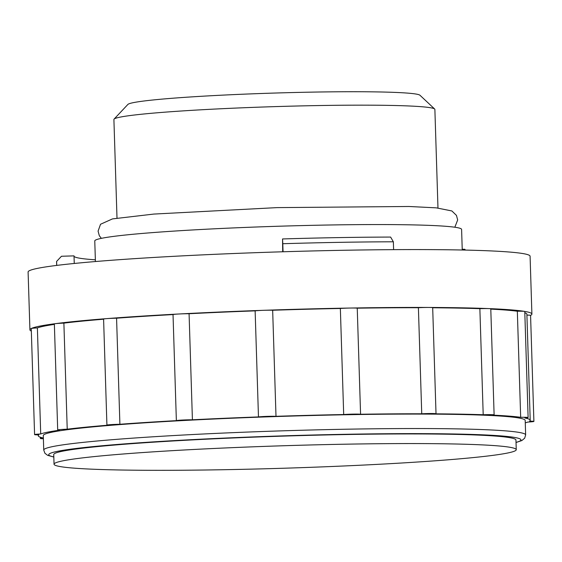 <?xml version="1.0" encoding="UTF-8"?>
<svg xmlns="http://www.w3.org/2000/svg" width="562" height="562" viewBox="0 0 562 562"><rect width="100%" height="100%" fill="white"/><g stroke="black" fill="none" stroke-linecap="round" stroke-linejoin="round"><path stroke-width="0.84" d="M43.365 437.995A246.093 11.964 -1.8 0 1 38.272 435.747A246.093 11.964 -1.8 0 1 38.862 434.876A10.046 0.492 -1.8 0 1 34.584 434.616L31.254 328.552A10.046 0.492 -1.8 0 1 31.31 328.496A251.116 12.209 -1.8 0 1 39.677 326.143A251.116 12.209 -1.8 0 1 55.378 323.663A251.116 12.209 -1.8 0 1 106.654 318.626A251.116 12.209 -1.8 0 1 178.948 313.989A251.116 12.209 -1.8 0 1 263.543 310.315A251.116 12.209 -1.8 0 1 350.224 308.046A251.116 12.209 -1.8 0 1 428.553 307.449A251.116 12.209 -1.8 0 1 489.066 308.608A251.116 12.209 -1.8 0 1 524.479 311.369A251.116 12.209 -1.8 0 1 531.898 314.067A251.116 12.209 -1.8 0 1 530.57 315.387M31.332 331.074A251.116 12.209 -1.8 0 1 29.919 329.845A251.116 12.209 -1.8 0 1 31.31 328.496A10.046 0.492 -1.8 0 1 37.38 327.906A246.093 11.964 -1.8 0 1 54.381 324.393M283.051 251.769L282.798 243.718A222.334 10.804 -1.8 0 1 393.358 241.793L393.604 249.647M56.734 265.412L56.607 261.421A222.334 10.804 -1.8 0 0 56.572 261.639L56.692 265.412M74.254 263.466L74.015 255.872L61.469 256.258L56.607 261.421M29.919 329.845L28.1 271.987A251.116 12.209 -1.8 0 1 37.865 268.292A251.116 12.209 -1.8 0 1 313.905 250.919A251.116 12.209 -1.8 0 1 530.085 256.216L531.898 314.067M34.584 434.616A10.046 0.492 -1.8 0 1 40.71 433.969A246.093 11.964 -1.8 0 1 59.509 430.197A10.046 0.492 -1.8 0 1 57.696 429.979A10.046 0.492 -1.8 0 1 67.222 429.185A246.093 11.964 -1.8 0 1 107.265 425.258A10.046 0.492 -1.8 0 1 106.92 425.139A10.046 0.492 -1.8 0 1 119.903 424.268A246.093 11.964 -1.8 0 1 176.363 420.643A10.046 0.492 -1.8 0 1 182.285 420.053A10.046 0.492 -1.8 0 1 192.415 419.793A246.093 11.964 -1.8 0 1 258.471 416.927A10.046 0.492 -1.8 0 1 266.873 416.379A10.046 0.492 -1.8 0 1 275.998 416.316A246.093 11.964 -1.8 0 1 343.691 414.538A10.046 0.492 -1.8 0 1 353.561 414.11A10.046 0.492 -1.8 0 1 360.572 414.25A246.093 11.964 -1.8 0 1 421.739 413.787A10.046 0.492 -1.8 0 1 436.021 413.78A10.046 0.492 -1.8 0 1 435.943 413.843A246.093 11.964 -1.8 0 1 483.201 414.742A10.046 0.492 -1.8 0 1 494.117 414.889A10.046 0.492 -1.8 0 1 493.014 415.142A246.093 11.964 -1.8 0 1 520.672 417.306A10.046 0.492 -1.8 0 1 528.111 417.545A10.046 0.492 -1.8 0 1 524.908 418.002A246.093 11.964 -1.8 0 1 530.212 420.285A246.093 11.964 -1.8 0 1 529.622 421.156A10.046 0.492 -1.8 0 1 533.9 421.423A10.046 0.492 -1.8 0 1 527.774 422.062A246.093 11.964 -1.8 0 1 525.266 422.849M43.393 438.746A10.046 0.492 -1.8 0 1 40.373 438.493A10.046 0.492 -1.8 0 1 43.365 438.051M53.819 457.039L47.644 455.339L44.918 453.267L43.745 450.057L43.288 435.592A241.07 11.718 -1.8 0 1 52.659 432.038A241.07 11.718 -1.8 0 1 317.663 415.36A241.07 11.718 -1.8 0 1 525.196 420.446L525.646 434.911L524.676 438.191L521.859 440.552L516.028 442.512M54.043 464.205L53.741 454.567A231.221 11.24 -1.8 0 1 62.733 451.16A231.221 11.24 -1.8 0 1 316.905 435.164A231.221 11.24 -1.8 0 1 515.951 440.039L516.253 449.684A231.221 11.24 -1.8 0 1 285.503 468.181A231.221 11.24 -1.8 0 1 54.043 464.205A231.221 11.24 -1.8 0 1 63.035 460.805A231.221 11.24 -1.8 0 1 317.207 444.802A231.221 11.24 -1.8 0 1 516.253 449.684M117.001 218.091L113.903 119.488A160.563 7.805 -1.8 0 1 114.079 119.102L127.897 104.427A146.282 7.109 -1.8 0 1 133.419 102.628A146.282 7.109 -1.8 0 1 290.687 92.597A146.282 7.109 -1.8 0 1 419.962 95.252L434.672 109.028A160.563 7.805 -1.8 0 1 434.876 109.4L437.974 208.003M114.079 119.102A160.563 7.805 -1.8 0 1 120.142 117.128A160.563 7.805 -1.8 0 1 292.774 106.113A160.563 7.805 -1.8 0 1 434.672 109.028M95.414 261.541L94.767 240.936A183.507 8.922 -1.8 0 1 101.898 238.239A183.507 8.922 -1.8 0 1 303.62 225.538A183.507 8.922 -1.8 0 1 461.599 229.408L462.245 250.013M95.357 259.813A204.758 9.954 -1.8 0 1 74.029 256.265M282.707 251.776L282.546 238.948A217.311 10.566 -1.8 0 1 390.611 237.073L393.358 241.793M465.491 250.083L464.753 249.254L462.224 249.254M282.798 243.718L282.546 238.948M57.696 429.979L54.359 323.916A10.046 0.492 -1.8 0 1 55.378 323.663A10.046 0.492 -1.8 0 1 63.885 323.129A246.093 11.964 -1.8 0 1 103.591 319.216M526.91 315.099A10.046 0.492 -1.8 0 1 530.57 315.359L533.9 421.423M524.817 312.76A246.093 11.964 -1.8 0 1 526.882 314.228L530.212 420.285M490.795 309.135A246.093 11.964 -1.8 0 1 517.335 311.243A10.046 0.492 -1.8 0 1 524.479 311.369A10.046 0.492 -1.8 0 1 524.775 311.481L528.111 417.545M517.335 311.243L520.672 417.306M432.691 307.779A246.093 11.964 -1.8 0 1 479.871 308.678A10.046 0.492 -1.8 0 1 489.066 308.608A10.046 0.492 -1.8 0 1 490.781 308.826L494.117 414.889M479.871 308.678L483.201 414.742M106.92 425.139L103.591 319.075A10.046 0.492 -1.8 0 1 106.654 318.626A10.046 0.492 -1.8 0 1 116.573 318.204A246.093 11.964 -1.8 0 1 173.026 314.579A10.046 0.492 -1.8 0 1 178.948 313.989A10.046 0.492 -1.8 0 1 189.078 313.729A246.093 11.964 -1.8 0 1 255.134 310.863A10.046 0.492 -1.8 0 1 263.543 310.315A10.046 0.492 -1.8 0 1 272.661 310.252A246.093 11.964 -1.8 0 1 340.354 308.475A10.046 0.492 -1.8 0 1 350.224 308.046A10.046 0.492 -1.8 0 1 357.242 308.187A246.093 11.964 -1.8 0 1 418.402 307.723A10.046 0.492 -1.8 0 1 428.553 307.449A10.046 0.492 -1.8 0 1 432.684 307.716L436.021 413.78M418.402 307.723L421.739 413.787M357.242 308.187L360.572 414.25M37.38 327.906L40.71 433.969M63.885 323.129L67.222 429.185M116.573 318.204L119.903 424.268M173.026 314.579L176.363 420.643M189.078 313.729L192.415 419.793M255.134 310.863L258.471 416.927M272.661 310.252L275.998 416.316M340.354 308.475L343.691 414.538M43.745 450.057A241.07 11.718 -1.8 0 1 53.116 446.502A241.07 11.718 -1.8 0 1 318.113 429.825A241.07 11.718 -1.8 0 1 525.646 434.911M53.819 456.92A236.244 11.486 -1.8 0 1 57.907 451.244A236.244 11.486 -1.8 0 1 341.534 434.37A236.244 11.486 -1.8 0 1 516.028 442.392M454.841 227.238L457.672 219.967L456.456 215.401L451.883 210.961L436.224 207.842L408.939 206.486L277.101 207.617L153.862 214.066L112.456 218.906L100.542 224.252L98.083 231.13L99.312 235.696L101.371 238.344M40.373 438.493L40.338 437.215M38.272 435.747L38.244 434.876"/></g></svg>
